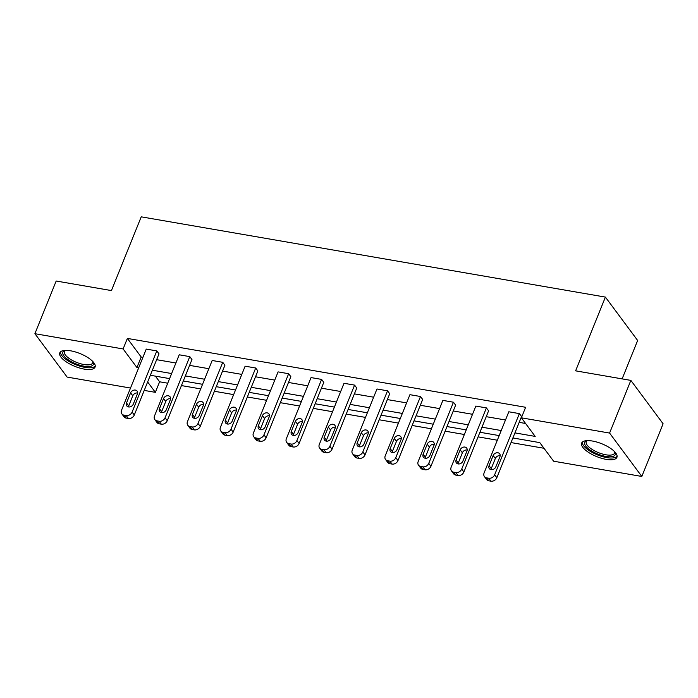 <?xml version="1.0" encoding="UTF-8"?>
<svg xmlns="http://www.w3.org/2000/svg" width="698" height="698" viewBox="0 0 698 698"><rect width="100%" height="100%" fill="white"/><g stroke="black" fill="none" stroke-linecap="round" stroke-linejoin="round"><path stroke-width="1.05" d="M70.638 350.815A19.021 6.901 22 0 1 88.393 357.917A19.021 6.901 22 0 1 95.068 367.087A19.021 6.901 22 0 1 84.231 369.102A19.021 6.901 22 0 1 66.467 362A19.021 6.901 22 0 1 59.792 352.83A19.021 6.901 22 0 1 70.638 350.815M592.489 441.049A19.021 6.901 22 0 1 610.253 448.151A19.021 6.901 22 0 1 616.927 457.321A19.021 6.901 22 0 1 606.082 459.345A19.021 6.901 22 0 1 588.318 452.234A19.021 6.901 22 0 1 581.652 443.073A19.021 6.901 22 0 1 592.489 441.049M622.127 378.883L637.649 340.484L605.402 297.095L141.223 216.834L111.427 290.577L56.18 281.024L34.9 333.696L123.11 348.948L136.921 367.532L138.675 367.837M605.402 297.095L575.606 370.839L630.861 380.393L663.1 423.782L641.82 476.455L553.61 461.204L539.798 442.619L512.89 437.96M155.41 376.152L159.606 381.797L167.729 383.202M181.436 385.575L200.692 388.908M214.399 391.273L233.647 394.606M247.354 396.979L266.61 400.303M280.317 402.676L299.573 406M313.28 408.374L332.527 411.707M346.234 414.071L365.49 417.404M379.197 419.768L398.445 423.101M412.152 425.475L431.408 428.799M445.115 431.172L464.371 434.496M478.078 436.869L497.325 440.202M511.032 442.567L543.995 448.273M159.606 381.797L155.349 392.337L144.224 390.409M130.517 388.044L67.139 377.086L34.9 333.696M630.861 380.393L609.581 433.065L641.82 476.455M154.816 419.577L156.998 422.508A4.877 3.909 143.4 0 0 159.214 423.808L161.325 424.175A4.877 3.909 143.4 0 0 167.25 420.693L191.959 359.549L189.777 356.617L165.077 417.762A4.877 3.909 -36.6 0 1 159.144 421.243L157.033 420.877A4.877 3.909 -36.6 0 1 154.816 419.577A4.877 3.909 -36.6 0 1 154.511 415.938L179.212 354.793L189.777 356.617M220.743 430.971L222.915 433.903A4.877 3.909 143.4 0 0 225.131 435.212L227.243 435.578A4.877 3.909 143.4 0 0 233.167 432.088L257.876 370.943L255.695 368.012L230.994 429.157A4.877 3.909 -36.6 0 1 225.061 432.647L222.95 432.28A4.877 3.909 -36.6 0 1 220.743 430.971A4.877 3.909 -36.6 0 1 220.428 427.333L245.129 366.188L255.695 368.012M286.66 442.375L288.832 445.307A4.877 3.909 143.4 0 0 291.049 446.607L293.16 446.973A4.877 3.909 143.4 0 0 299.093 443.492L323.793 382.347L321.612 379.415L296.912 440.56A4.877 3.909 -36.6 0 1 290.979 444.041L288.867 443.675A4.877 3.909 -36.6 0 1 286.66 442.375A4.877 3.909 -36.6 0 1 286.346 438.728L311.055 377.583L321.612 379.415M352.577 453.77L354.759 456.701A4.877 3.909 143.4 0 0 356.966 458.01L359.077 458.368A4.877 3.909 143.4 0 0 365.01 454.887L389.711 393.742L387.53 390.81L362.829 451.955A4.877 3.909 -36.6 0 1 356.905 455.436L354.785 455.079A4.877 3.909 -36.6 0 1 352.577 453.77A4.877 3.909 -36.6 0 1 352.263 450.131L376.972 388.987L387.53 390.81M418.495 465.165L420.676 468.096A4.877 3.909 143.4 0 0 422.883 469.405L424.995 469.771A4.877 3.909 143.4 0 0 430.928 466.29L455.628 405.145L453.456 402.214L428.747 463.359A4.877 3.909 -36.6 0 1 422.822 466.84L420.711 466.473A4.877 3.909 -36.6 0 1 418.495 465.165A4.877 3.909 -36.6 0 1 418.181 461.526L442.89 400.382L453.456 402.214M484.412 476.568L486.593 479.5A4.877 3.909 143.4 0 0 488.801 480.8L490.921 481.166A4.877 3.909 143.4 0 0 496.845 477.685L521.546 416.54L519.373 413.609L494.664 474.753A4.877 3.909 -36.6 0 1 488.74 478.235L486.628 477.868A4.877 3.909 -36.6 0 1 484.412 476.568A4.877 3.909 -36.6 0 1 484.107 472.93L508.807 411.785L519.373 413.609M514.941 432.9L535.183 436.398L521.371 417.814L525.629 407.283L127.368 338.417L141.179 357.001L142.933 357.306M156.64 359.679L175.896 363.004M189.603 365.377L208.85 368.701M222.557 371.074L241.813 374.398M255.52 376.772L274.776 380.105M288.483 382.469L307.731 385.802M321.438 388.175L340.694 391.499M354.401 393.873L373.648 397.197M387.355 399.57L406.611 402.903M420.318 405.268L439.566 408.6M453.272 410.965L472.529 414.298M486.236 416.671L505.492 419.995M519.199 422.369L525.568 423.468M451.458 470.871L453.63 473.802A4.877 3.909 143.4 0 0 455.846 475.102L457.958 475.469A4.877 3.909 143.4 0 0 463.882 471.988L488.591 410.843L486.41 407.911L461.71 469.056A4.877 3.909 -36.6 0 1 455.777 472.537L453.665 472.171A4.877 3.909 -36.6 0 1 451.458 470.871A4.877 3.909 -36.6 0 1 451.144 467.224L475.844 406.079L486.41 407.911M385.532 459.467L387.713 462.399A4.877 3.909 143.4 0 0 389.929 463.708L392.04 464.074A4.877 3.909 143.4 0 0 397.965 460.584L422.674 399.439L420.493 396.508L395.792 457.652A4.877 3.909 -36.6 0 1 389.859 461.142L387.748 460.776A4.877 3.909 -36.6 0 1 385.532 459.467A4.877 3.909 -36.6 0 1 385.226 455.829L409.927 394.684L420.493 396.508M319.614 448.072L321.795 451.004A4.877 3.909 143.4 0 0 324.012 452.304L326.123 452.67A4.877 3.909 143.4 0 0 332.047 449.189L356.757 388.044L354.575 385.113L329.866 446.258A4.877 3.909 -36.6 0 1 323.942 449.739L321.83 449.372A4.877 3.909 -36.6 0 1 319.614 448.072A4.877 3.909 -36.6 0 1 319.309 444.434L344.009 383.289L354.575 385.113M253.697 436.669L255.878 439.6A4.877 3.909 143.4 0 0 258.086 440.909L260.206 441.276A4.877 3.909 143.4 0 0 266.13 437.794L290.83 376.65L288.658 373.718L263.949 434.863A4.877 3.909 -36.6 0 1 258.024 438.344L255.913 437.978A4.877 3.909 -36.6 0 1 253.697 436.669A4.877 3.909 -36.6 0 1 253.391 433.03L278.092 371.886L288.658 373.718M187.779 425.274L189.961 428.206A4.877 3.909 143.4 0 0 192.168 429.506L194.28 429.872A4.877 3.909 143.4 0 0 200.213 426.391L224.913 365.246L222.741 362.314L198.031 423.459A4.877 3.909 -36.6 0 1 192.107 426.94L189.996 426.583A4.877 3.909 -36.6 0 1 187.779 425.274A4.877 3.909 -36.6 0 1 187.465 421.636L212.175 360.491L222.741 362.314M121.862 413.879L124.035 416.811A4.877 3.909 143.4 0 0 126.251 418.111L128.362 418.477A4.877 3.909 143.4 0 0 134.295 414.996L158.996 353.851L156.814 350.92L132.114 412.064A4.877 3.909 -36.6 0 1 126.181 415.546L124.069 415.179A4.877 3.909 -36.6 0 1 121.862 413.879A4.877 3.909 -36.6 0 1 121.548 410.232L146.257 349.087L156.814 350.92M127.368 338.417L123.11 348.948M521.371 417.814L609.581 433.065M147.636 381.963L155.349 392.337M499.183 435.596L479.936 432.263M466.229 429.898L446.973 426.565M433.266 424.192L414.019 420.868M400.312 418.495L381.056 415.17M367.349 412.797L348.093 409.464M334.386 407.1L315.138 403.767M301.431 401.402L282.175 398.069M268.468 395.696L249.221 392.372M235.514 389.999L216.258 386.675M202.551 384.301L183.304 380.968M169.597 378.604L150.34 375.271M152.382 370.21L171.638 373.543M185.345 375.908L204.601 379.241M218.308 381.605L237.556 384.938M251.263 387.311L270.519 390.636M284.226 393.009L303.473 396.333M317.18 398.706L336.436 402.039M350.143 404.404L369.39 407.737M383.097 410.101L402.353 413.434M416.06 415.807L435.316 419.132M449.023 421.505L468.271 424.829M481.978 427.202L501.234 430.535M141.179 357.001L136.921 367.532M495.833 466.84A3.9 3.124 143.4 0 1 492.727 469.536A3.9 3.124 143.4 0 1 489.315 468.585A3.9 3.124 143.4 0 1 489.071 465.671L493.154 455.558A3.9 3.124 143.4 0 1 496.252 452.862A3.9 3.124 143.4 0 1 499.672 453.813A3.9 3.124 143.4 0 1 499.916 456.728L495.833 466.84M490.999 469.606A3.9 3.124 143.4 0 1 491.244 468.602L495.336 458.49A3.9 3.124 143.4 0 1 500.169 455.715M462.87 461.142A3.9 3.124 143.4 0 1 459.773 463.838A3.9 3.124 143.4 0 1 456.361 462.887A3.9 3.124 143.4 0 1 456.108 459.973L460.2 449.861A3.9 3.124 143.4 0 1 463.298 447.165A3.9 3.124 143.4 0 1 466.709 448.116A3.9 3.124 143.4 0 1 466.953 451.03L462.87 461.142M458.036 463.908A3.9 3.124 143.4 0 1 458.289 462.905L462.373 452.793A3.9 3.124 143.4 0 1 467.206 450.018M429.907 455.445A3.9 3.124 143.4 0 1 426.81 458.141A3.9 3.124 143.4 0 1 423.398 457.181A3.9 3.124 143.4 0 1 423.154 454.276L427.237 444.155A3.9 3.124 143.4 0 1 430.334 441.459A3.9 3.124 143.4 0 1 433.746 442.419A3.9 3.124 143.4 0 1 433.999 445.324L429.907 455.445M425.082 458.211A3.9 3.124 143.4 0 1 425.326 457.207L429.418 447.086A3.9 3.124 143.4 0 1 434.243 444.321M614.859 451.955A16.464 5.977 22 0 1 614.894 452.034A16.464 5.977 22 0 1 608.481 456.754A16.464 5.977 22 0 1 590.56 450.332A16.464 5.977 22 0 1 586.782 440.674A16.464 5.977 22 0 1 586.87 440.647M587.262 440.63A15.243 5.532 -158 0 0 586.259 441.747A15.243 5.532 -158 0 0 591.686 449.146A15.243 5.532 -158 0 0 614.528 453.168A15.243 5.532 -158 0 0 614.589 451.667M582.272 442.157A18.898 6.858 -158 0 0 589.164 450.603A18.898 6.858 -158 0 0 617.111 456.239M93 361.712A16.464 5.977 22 0 1 93.043 361.791A16.464 5.977 22 0 1 86.622 366.511A16.464 5.977 22 0 1 68.701 360.089A16.464 5.977 22 0 1 64.923 350.431A16.464 5.977 22 0 1 65.01 350.405M65.403 350.387A15.243 5.532 -158 0 0 64.408 351.504A15.243 5.532 -158 0 0 69.826 358.903A15.243 5.532 -158 0 0 92.668 362.925A15.243 5.532 -158 0 0 92.729 361.433M60.412 351.923A18.898 6.858 -158 0 0 67.305 360.36A18.898 6.858 -158 0 0 95.26 365.996M396.953 449.739A3.9 3.124 143.4 0 1 393.855 452.435A3.9 3.124 143.4 0 1 390.444 451.484A3.9 3.124 143.4 0 1 390.191 448.57L394.274 438.457A3.9 3.124 143.4 0 1 397.38 435.761A3.9 3.124 143.4 0 1 400.792 436.712A3.9 3.124 143.4 0 1 401.036 439.627L396.953 449.739M392.119 452.513A3.9 3.124 143.4 0 1 392.372 451.501L396.455 441.389A3.9 3.124 143.4 0 1 401.289 438.623M363.99 444.041A3.9 3.124 143.4 0 1 360.892 446.737A3.9 3.124 143.4 0 1 357.481 445.786A3.9 3.124 143.4 0 1 357.228 442.872L361.32 432.76A3.9 3.124 143.4 0 1 364.417 430.064A3.9 3.124 143.4 0 1 367.829 431.015A3.9 3.124 143.4 0 1 368.082 433.929L363.99 444.041M359.156 446.816A3.9 3.124 143.4 0 1 359.409 445.804L363.492 435.692A3.9 3.124 143.4 0 1 368.326 432.926M331.035 438.344A3.9 3.124 143.4 0 1 327.929 441.04A3.9 3.124 143.4 0 1 324.518 440.089A3.9 3.124 143.4 0 1 324.273 437.175L328.357 427.063A3.9 3.124 143.4 0 1 331.463 424.367A3.9 3.124 143.4 0 1 334.874 425.318A3.9 3.124 143.4 0 1 335.119 428.232L331.035 438.344M326.202 441.11A3.9 3.124 143.4 0 1 326.455 440.106L330.538 429.994A3.9 3.124 143.4 0 1 335.372 427.22M298.072 432.647A3.9 3.124 143.4 0 1 294.975 435.343A3.9 3.124 143.4 0 1 291.563 434.383A3.9 3.124 143.4 0 1 291.31 431.477L295.402 421.365A3.9 3.124 143.4 0 1 298.5 418.669A3.9 3.124 143.4 0 1 301.911 419.62A3.9 3.124 143.4 0 1 302.155 422.534L298.072 432.647M293.239 435.412A3.9 3.124 143.4 0 1 293.492 434.409L297.575 424.297A3.9 3.124 143.4 0 1 302.409 421.522M265.118 426.949A3.9 3.124 143.4 0 1 262.012 429.636A3.9 3.124 143.4 0 1 258.6 428.685A3.9 3.124 143.4 0 1 258.356 425.78L262.439 415.659A3.9 3.124 143.4 0 1 265.537 412.963A3.9 3.124 143.4 0 1 268.948 413.923A3.9 3.124 143.4 0 1 269.201 416.828L265.118 426.949M260.284 429.715A3.9 3.124 143.4 0 1 260.529 428.712L264.621 418.591A3.9 3.124 143.4 0 1 269.454 415.825M232.155 421.243A3.9 3.124 143.4 0 1 229.057 423.939A3.9 3.124 143.4 0 1 225.646 422.988A3.9 3.124 143.4 0 1 225.393 420.074L229.476 409.962A3.9 3.124 143.4 0 1 232.582 407.266A3.9 3.124 143.4 0 1 235.994 408.217A3.9 3.124 143.4 0 1 236.238 411.131L232.155 421.243M227.321 424.018A3.9 3.124 143.4 0 1 227.574 423.005L231.657 412.893A3.9 3.124 143.4 0 1 236.491 410.127M199.192 415.546A3.9 3.124 143.4 0 1 196.094 418.242A3.9 3.124 143.4 0 1 192.683 417.291A3.9 3.124 143.4 0 1 192.439 414.376L196.522 404.264A3.9 3.124 143.4 0 1 199.619 401.568A3.9 3.124 143.4 0 1 203.031 402.519A3.9 3.124 143.4 0 1 203.284 405.433L199.192 415.546M194.367 418.32A3.9 3.124 143.4 0 1 194.611 417.308L198.703 407.196A3.9 3.124 143.4 0 1 203.528 404.43M166.237 409.848A3.9 3.124 143.4 0 1 163.131 412.544A3.9 3.124 143.4 0 1 159.72 411.593A3.9 3.124 143.4 0 1 159.476 408.679L163.559 398.567A3.9 3.124 143.4 0 1 166.665 395.871A3.9 3.124 143.4 0 1 170.076 396.822A3.9 3.124 143.4 0 1 170.321 399.736L166.237 409.848M161.404 412.614A3.9 3.124 143.4 0 1 161.657 411.611L165.74 401.498A3.9 3.124 143.4 0 1 170.574 398.724M133.274 404.151A3.9 3.124 143.4 0 1 130.177 406.847A3.9 3.124 143.4 0 1 126.766 405.887A3.9 3.124 143.4 0 1 126.513 402.982L130.605 392.869A3.9 3.124 143.4 0 1 133.702 390.173A3.9 3.124 143.4 0 1 137.113 391.124A3.9 3.124 143.4 0 1 137.366 394.038L133.274 404.151M128.441 406.917A3.9 3.124 143.4 0 1 128.694 405.913L132.777 395.801A3.9 3.124 143.4 0 1 137.611 393.026M496.845 477.685L494.664 474.753M490.921 481.166L488.74 478.235M488.801 480.8L486.628 477.868M489.071 465.671L491.244 468.602M493.154 455.558L495.336 458.49M463.882 471.988L461.71 469.056M457.958 475.469L455.777 472.537M455.846 475.102L453.665 472.171M456.108 459.973L458.289 462.905M460.2 449.861L462.373 452.793M430.928 466.29L428.747 463.359M424.995 469.771L422.822 466.84M422.883 469.405L420.711 466.473M423.154 454.276L425.326 457.207M427.237 444.155L429.418 447.086M397.965 460.584L395.792 457.652M392.04 464.074L389.859 461.142M389.929 463.708L387.748 460.776M390.191 448.57L392.372 451.501M394.274 438.457L396.455 441.389M365.01 454.887L362.829 451.955M359.077 458.368L356.905 455.436M356.966 458.01L354.785 455.079M357.228 442.872L359.409 445.804M361.32 432.76L363.492 435.692M332.047 449.189L329.866 446.258M326.123 452.67L323.942 449.739M324.012 452.304L321.83 449.372M324.273 437.175L326.455 440.106M328.357 427.063L330.538 429.994M299.093 443.492L296.912 440.56M293.16 446.973L290.979 444.041M291.049 446.607L288.867 443.675M291.31 431.477L293.492 434.409M295.402 421.365L297.575 424.297M266.13 437.794L263.949 434.863M260.206 441.276L258.024 438.344M258.086 440.909L255.913 437.978M258.356 425.78L260.529 428.712M262.439 415.659L264.621 418.591M233.167 432.088L230.994 429.157M227.243 435.578L225.061 432.647M225.131 435.212L222.95 432.28M225.393 420.074L227.574 423.005M229.476 409.962L231.657 412.893M200.213 426.391L198.031 423.459M194.28 429.872L192.107 426.94M192.168 429.506L189.996 426.583M192.439 414.376L194.611 417.308M196.522 404.264L198.703 407.196M167.25 420.693L165.077 417.762M161.325 424.175L159.144 421.243M159.214 423.808L157.033 420.877M159.476 408.679L161.657 411.611M163.559 398.567L165.74 401.498M134.295 414.996L132.114 412.064M128.362 418.477L126.181 415.546M126.251 418.111L124.069 415.179M126.513 402.982L128.694 405.913M130.605 392.869L132.777 395.801"/></g></svg>
